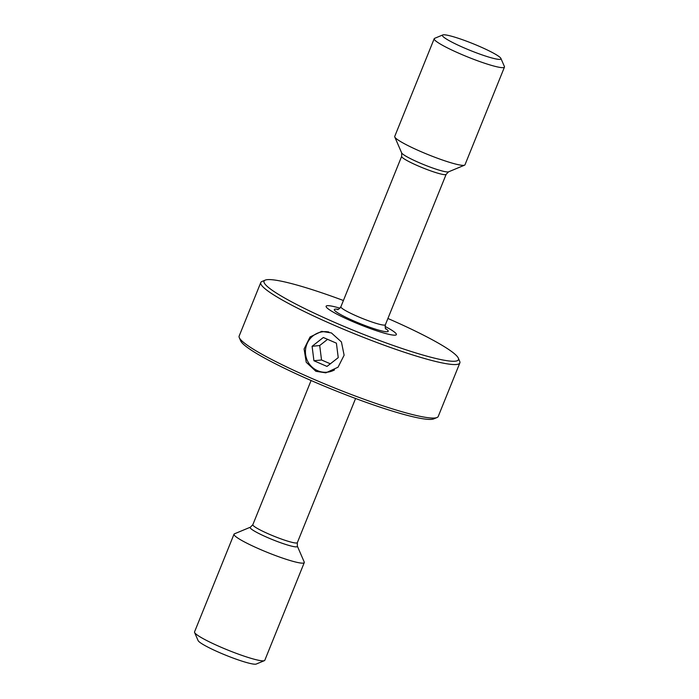 <?xml version="1.0" encoding="UTF-8"?>
<svg xmlns="http://www.w3.org/2000/svg" width="699" height="699" viewBox="0 0 699 699"><rect width="100%" height="100%" fill="white"/><g stroke="black" fill="none" stroke-linecap="round" stroke-linejoin="round"><path stroke-width="1.05" d="M297.346 546.12A25.479 2.945 22 0 1 279.862 542.45A25.479 2.945 22 0 1 250.425 527.168L234.445 533.826A37.886 4.377 22 0 0 234.016 534.202L194.54 631.905A37.886 4.377 22 0 0 194.584 632.473L198.088 640.555A31.569 3.644 22 0 0 234.881 658.711A31.569 3.644 22 0 0 256.236 664.05L264.371 660.66A37.886 4.377 22 0 0 264.799 660.284L304.275 562.581A37.886 4.377 22 0 0 304.222 562.013L297.346 546.12L297.337 542.66L355.581 398.491M194.584 632.473A37.886 4.377 22 0 0 238.743 654.255A37.886 4.377 22 0 0 264.371 660.66M234.016 534.202A37.886 4.377 22 0 0 278.219 556.561A37.886 4.377 22 0 0 304.275 562.581M370.33 328.591A37.886 4.377 22 0 0 396.377 334.611A37.886 4.377 22 0 0 385.035 326.416A37.886 4.377 -158 0 1 396.377 334.611A37.886 4.377 -158 0 1 370.33 328.591A37.886 4.377 -158 0 1 326.118 306.232A37.886 4.377 22 0 0 370.33 328.591M442.764 34.95L434.629 38.34A37.886 4.377 22 0 0 434.201 38.716L394.725 136.419A37.886 4.377 22 0 0 394.778 136.987A37.886 4.377 22 0 0 438.937 158.769A37.886 4.377 22 0 0 464.555 165.174A37.886 4.377 22 0 0 464.984 164.798L504.46 67.095A37.886 4.377 22 0 0 504.416 66.527L500.912 58.445A31.569 3.644 22 0 0 464.119 40.289A31.569 3.644 22 0 0 442.764 34.95A31.569 3.644 22 0 0 479.243 53.893A31.569 3.644 22 0 0 500.912 58.445M434.201 38.716A37.886 4.377 22 0 0 478.413 61.075A37.886 4.377 22 0 0 504.46 67.095M339.976 308.207A37.886 4.377 22 0 0 326.118 306.232A37.886 4.377 -158 0 1 339.976 308.207M437.006 417.53L433.756 418.884A104.824 12.101 -158 0 1 362.868 401.165A104.824 12.101 -158 0 1 240.692 340.885L239.294 337.652A107.349 12.399 22 0 0 364.415 399.382A107.349 12.399 22 0 0 437.006 417.53A107.349 12.399 22 0 0 438.221 416.464L459.837 362.964A107.349 12.399 -158 0 1 386.031 345.883A107.349 12.399 -158 0 1 260.779 282.536A107.349 12.399 -158 0 1 261.994 281.47L265.244 280.116A104.824 12.101 22 0 0 386.364 343.017A104.824 12.101 22 0 0 458.308 358.115A104.824 12.101 22 0 0 387.91 318.482M343.419 300.509A104.824 12.101 22 0 0 336.132 297.835A104.824 12.101 22 0 0 265.244 280.116M458.308 358.115L459.706 361.348A107.349 12.399 -158 0 1 459.837 362.964M315.887 371.309L325.848 372.838L338.045 367.211L344.118 355.206L341.427 341.942L331.396 332.925L321.662 331.37L310.068 336.944L304.091 348.941L306.232 362.265L315.887 371.309M260.779 282.536L239.163 336.036A107.349 12.399 22 0 0 239.294 337.652M328.862 332.016A20.332 19.729 -95.8 0 0 322.606 331.789A20.332 19.729 -95.8 0 0 305.594 354.48A20.332 19.729 -95.8 0 0 327.726 372.13A20.332 19.729 -95.8 0 0 334.533 369.911M338.237 357.635L336.402 343.165L323.331 337.495L312.095 346.293L313.93 360.754L327.001 366.425L338.237 357.635M313.93 360.754L321.531 359.985L330.347 363.812M321.531 359.985L319.696 345.524L312.095 346.293M319.696 345.524L327.586 339.338M250.425 527.168L252.846 524.678A23.993 2.77 22 0 0 280.841 538.842A23.993 2.77 22 0 0 297.337 542.66M338.167 309.377A29.043 3.355 22 0 0 339.688 314.017A29.043 3.355 22 0 0 368.207 326.686A29.043 3.355 22 0 0 385.525 328.504M337.547 309.508C337.844 310.007 338.954 309.098 340.876 306.782A23.993 2.77 22 0 0 368.88 320.937A23.993 2.77 22 0 0 385.376 324.755L446.154 174.322L448.575 171.832L464.555 165.174M340.876 306.782L401.663 156.34A23.993 2.77 22 0 0 429.658 170.504A23.993 2.77 22 0 0 446.154 174.322M401.663 156.34L401.654 152.88A25.479 2.945 22 0 0 431.344 167.533A25.479 2.945 22 0 0 448.575 171.832M401.654 152.88L394.778 136.987M385.376 324.755C385.149 327.761 385.315 329.185 385.883 329.028M252.846 524.678L311.09 380.518"/></g></svg>
